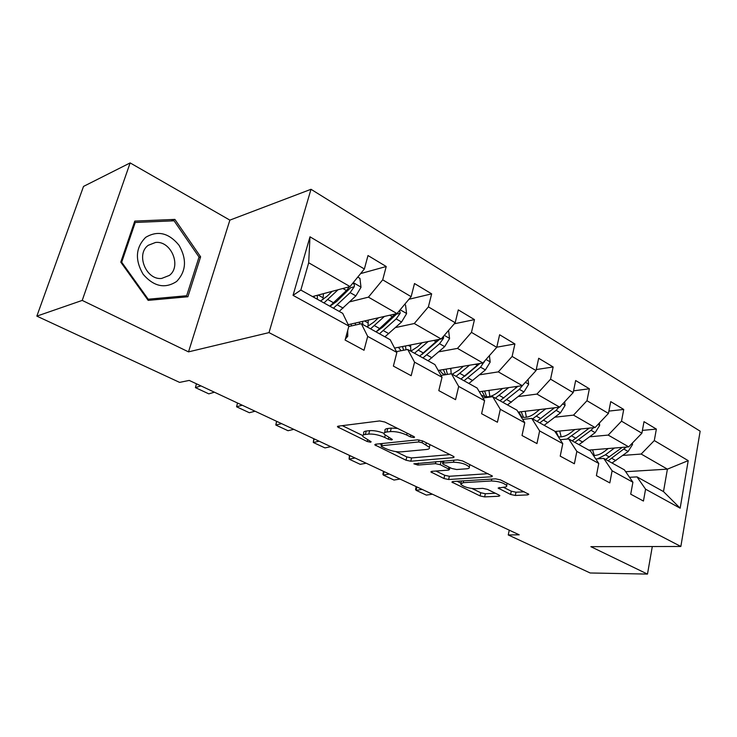 <?xml version="1.0" encoding="UTF-8"?>
<svg xmlns="http://www.w3.org/2000/svg" width="737" height="737" viewBox="0 0 737 737"><rect width="100%" height="100%" fill="white"/><g stroke="black" fill="none" stroke-linecap="round" stroke-linejoin="round"><path stroke-width="1.11" d="M413.927 437.612L414.553 437.105L413.77 436.497L384.834 422.025L379.638 420.938L338.182 426.17L337.454 426.843L367.192 441.5L370.591 442.228L371.126 441.776L362.89 436.58C362.364 435.456 363.184 434.756 365.349 434.471L368.758 434.075C373.714 433.826 379.021 434.95 384.668 437.437L388.325 439.234L391.808 439.971L392.379 439.492L384.198 434.25C383.645 433.061 384.521 432.315 386.842 432.002L390.389 431.596C395.557 431.329 400.983 432.472 406.686 435.023L410.362 436.866L413.927 437.612M510.612 494.463L515.32 495.467L527.747 494.886L528.807 494.287L500.478 479.879L495.623 478.847L452.758 481.519L451.873 482.081L480.054 495.918L484.624 496.904L498.875 496.241L499.852 495.679L498.977 495.015L487.406 489.359L482.726 488.355L475.632 488.742C468.714 488.428 463.739 486.917 460.717 484.209L463.149 482.68L491.386 480.966C498.516 481.243 503.601 482.772 506.66 485.554C507.047 486.494 506.144 487.046 503.933 487.194L498.12 488.06L510.612 494.463L511.312 491.211L516.011 492.215L524.302 491.8M590.862 546.67L647.482 574.086L590.171 572.981L508.244 534.951L519.198 534.813L189.234 380.421L179.598 382.392L36.85 316.127L82.222 300.41L188.515 351.871L269.014 332.608L680.85 546.476L590.862 546.67M453.2 457.668L454.149 456.986L453.135 456.194L422.596 440.919L417.52 439.851L375.52 444.208L374.746 444.844L406.013 460.22L410.767 461.233L453.2 457.668L453.504 456.396M462.578 460.92L492.445 476.12L491.441 476.765L448.621 479.52L443.96 478.516L430.841 471.929L431.698 471.339L448.593 470.105L449.506 469.487L440.265 464.697L435.438 463.665L417.916 465.065L413.862 463.813L457.613 459.87L462.578 460.92M269.014 332.608L311.005 189.289L700.15 431.182L680.85 546.476M642.406 430.39L656.363 429.091L644.009 421.656L641.89 433.227L621.512 421.168L623.732 409.45L610.724 401.619L608.44 413.429L586.974 400.725L589.37 388.767L575.661 380.522L573.202 392.581L550.567 379.177L553.146 366.971L538.683 358.265L536.029 370.582L512.123 356.432L514.905 343.958L499.622 334.755L496.756 347.33L471.459 332.369L474.471 319.618L458.294 309.89L455.19 322.742L428.39 306.878L431.652 293.851L414.498 283.533L411.135 296.67L382.696 279.83L386.225 266.508L368.003 255.546L364.364 268.987L309.991 236.807L293.05 295.362L300.834 290.074L342.705 313.345L348.887 326.067L345.1 340.052L364.023 350.268L367.699 336.404L361.314 323.69L390.195 339.739L396.875 352.452L393.383 366.105L411.172 375.704L414.562 362.171L407.708 349.467L434.922 364.585L442.025 377.27L438.801 390.619L455.558 399.657L458.69 386.428L451.431 373.76L477.106 388.031L484.587 400.67L481.602 413.715L497.42 422.246L500.312 409.311L492.703 396.699L516.978 410.187L524.772 422.762L522.017 435.521L536.96 443.582L539.631 430.933L531.727 418.386L554.703 431.154L562.773 443.656L560.221 456.139L574.372 463.766L576.841 451.394L568.688 438.92L590.466 451.026L598.766 463.444L596.408 475.66L609.812 482.901L612.106 470.786L603.732 458.396L624.414 469.884L632.908 482.219L630.715 494.177L643.447 501.049L645.575 489.184L637.008 476.885L663.493 491.597L667.409 469.147L641.181 454.047L622.848 455.42M656.363 429.091L654.299 440.569L688.211 460.643L680.159 508.198L645.575 489.184M632.908 482.219L612.106 470.786M598.766 463.444L576.841 451.394M562.773 443.656L539.631 430.933M524.772 422.762L500.312 409.311M484.587 400.67L458.69 386.428M442.025 377.27L414.562 362.171M396.875 352.452L367.699 336.404M348.887 326.067L293.05 295.362M589.784 436.783L608.209 435.088L628.698 446.871L588.808 450.104M595.782 458.976L603.732 458.396M628.698 446.871L641.89 433.227M608.209 435.088L621.512 421.168M554.989 417.179L573.515 415.124L595.081 427.534L554.933 431.504M560.212 439.694L568.688 438.92M595.081 427.534L608.44 413.429M573.515 415.124L586.974 400.725M518.332 396.543L536.932 394.083L559.678 407.165L518.166 412.103M522.68 419.399L531.727 418.386M559.678 407.165L573.202 392.581M536.932 394.083L550.567 379.177M479.649 374.792L498.323 371.872L522.33 385.681L479.317 391.762M483.011 398.008L492.703 396.699M522.33 385.681L536.029 370.582M498.323 371.872L512.123 356.432M438.782 351.825L457.502 348.389L482.892 363L438.193 370.435M441.002 375.446L451.431 373.76M482.892 363L496.756 347.33M457.502 348.389L471.459 332.369M395.52 327.55L414.277 323.525L441.168 338.992L394.581 348.085M396.442 351.623L407.708 349.467M441.168 338.992L455.19 322.742M414.277 323.525L428.39 306.878M349.66 301.857L368.426 297.149L396.967 313.566L348.214 324.685M348.767 326.528L361.314 323.69M396.967 313.566L411.135 296.67M368.426 297.149L382.696 279.83M309.991 236.807L308.683 262.777L350.038 286.573L312.506 296.569M350.038 286.573L364.364 268.987M188.515 351.871L229.87 220.123L130.145 162.914L82.222 300.41M130.145 162.914L83.521 186.415L36.85 316.127M647.482 574.086L652.3 546.541M229.87 220.123L311.005 189.289M509.267 530.17L508.244 534.951M308.683 262.777L300.834 290.074M625.667 471.708L667.409 469.147L688.211 460.643M629.527 477.309L637.008 476.885M680.159 508.198L663.493 491.597M641.181 454.047L654.299 440.569M360.605 273.593L386.225 266.508M408.943 299.277L431.652 293.851M454.278 323.801L474.471 319.618M496.784 347.191L514.905 343.958M536.25 369.559L553.146 366.971M573.561 390.84L589.37 388.767M608.891 411.099L623.732 409.45M148.174 300.374L187.889 296.753L200.621 256.826L174.89 219.405L134.788 221.1L120.776 262.142L148.174 300.374M171.141 220.925L174.89 219.405M198.907 257.425L200.621 256.826M397.63 428.427L391.273 428.096L390.389 431.596M384.603 432.665L385.082 430.786C384.53 429.588 385.405 428.823 387.717 428.51L391.273 428.096M384.06 433.328C378.689 431.256 373.88 430.362 369.642 430.648L368.758 434.075M363.286 435.07L363.774 433.181C363.249 432.048 364.069 431.338 366.234 431.044L369.642 430.648M342.3 425.654L362.807 435.595M395.843 451.597L406.824 456.922L411.578 457.935L449.929 454.591M379.693 443.775L381.48 444.641M422.089 442.716L418.552 441.97L381.646 445.719L381.093 446.171L381.886 446.76L385.644 448.575C391.061 450.952 396.23 452.048 401.14 451.864L426.465 449.487C428.925 449.22 429.883 448.483 429.349 447.276L422.089 442.716L422.531 440.883M429.828 445.314L430.279 444.761M488.078 473.679L449.367 476.277L448.621 479.52M435.945 471.035L444.715 475.282L449.367 476.277M442.891 462.256L440.809 461.242M466.705 468.787C468.843 468.603 469.699 468.013 469.276 467.037C466.014 464.043 460.754 462.44 453.485 462.228L443.462 463.029L442.559 463.665L443.573 464.439L451.827 468.492L456.654 469.524L466.705 468.787M503.307 487.231L511.312 491.211M506.66 485.554L507.176 483.232M461.454 480.975L460.947 483.232M472.122 488.567L480.764 492.749L485.324 493.735L495.338 493.237M457.032 481.252L460.966 483.159M332.157 291.336L327.246 296.117L320.531 301.028M337.997 289.779L323.967 302.935M357.767 277.084L359.942 278.356L361.001 287.31L355.879 295.906L339.204 311.401M322.944 299.637L323.469 293.648M349.476 286.721L346.473 290.535L329.789 306.168M313.704 296.246L313.778 297.278M314.082 297.444L314.211 296.117M333.446 308.204L350.121 292.626L354.211 286.785C354.709 285.016 354.211 283.846 352.728 283.275M354.211 286.785L350.609 287.743L336.698 301.424L329.983 306.279M317.38 299.277L317.352 295.279M345.386 338.983L347.735 336.33L347.735 330.314M176.64 281.451C186.221 271.299 187.005 259.231 178.99 245.218C168.755 232.837 157.644 230.22 145.677 237.351C135.617 247.521 134.76 259.829 143.125 274.265C153.84 286.619 165.014 289.015 176.64 281.451M169.39 275.408C181.836 266.25 171.104 240.474 155.535 242.464L148.229 245.32C135.534 254.237 146.193 280.318 161.643 278.439L169.39 275.408M121.688 262.206L135.24 222.473L174.07 220.805L199.027 257.047L186.664 295.73L148.192 299.213L121.688 262.206L121.006 262.464M134.162 222.924L135.24 222.473M181.468 297.333L186.664 295.73M147.501 299.434L148.192 299.213M378.459 317.785L373.723 322.198L366.98 326.832M355.87 324.916L354.902 323.156M384.401 316.431L370.554 328.822M351.503 325.911L350.987 324.05M404.613 304.445L405.543 304.989L406.575 313.686L401.564 322.014L384.917 336.809M368.021 326.334L368.233 320.116M395.235 313.962L376.045 331.871M359.334 322.152L359.656 324.068M379.491 333.787L396.137 318.918L400.163 313.289L399.647 310.369M400.163 313.289L396.506 314.119L382.641 327.2L376.699 331.41M362.788 324.51L362.613 321.396M422.154 342.705L417.575 346.805L410.813 351.19M401.066 350.665L398.441 347.339M428.169 341.535L414.507 353.244M448.593 330.388L449.561 338.569L444.66 346.648L428.077 360.789M410.767 351.171L410.629 344.953M438.414 339.536L419.694 356.128M402.485 346.547L403.618 350.25M422.955 357.933L439.547 343.718L443.508 338.283L443.554 336.238M439.574 339.306L421.905 354.543M406.013 349.799L405.461 345.966M214.403 392.195L208.82 393.862L195.416 387.616L196.447 383.793M200.952 385.902L195.416 387.616M255.048 411.218L249.355 412.729L236.577 406.778L237.517 403.01M237.535 403.019L236.577 406.778L242.233 405.221M463.453 366.234L459.013 370.057L452.251 374.221M445.047 374.792L442.338 373.466L439.639 370.195M469.533 365.22L456.046 376.331M489.414 355.63L490.188 362.088L485.388 369.919L468.879 383.461M451.164 373.806L450.814 368.334M479.216 363.608L460.947 379.058M443.342 369.578L445.673 374.691M464.034 380.762L480.552 367.155L484.679 360.983M479.861 363.498L464.955 376.1M447.47 374.405L446.069 369.126M502.56 388.482L498.24 392.066C491.736 397.114 486.134 398.118 481.427 395.069L481.141 394.839M508.677 387.616L495.365 398.173M528.042 379.389L528.632 384.346L523.943 391.946L507.517 404.926M489.838 396.488L488.953 390.398M517.844 386.317L500.008 400.753M482.09 391.365L484.891 396.607M502.929 402.374L519.355 389.329L522.616 385.368M486.669 396.819L484.596 391.015M539.622 409.551L535.421 412.923C530.318 416.856 525.555 418.183 521.133 416.884M545.776 408.814L532.63 418.883M564.643 401.812L565.076 405.433L560.479 412.831L544.164 425.295M526.411 417.234L525.205 411.264M554.454 407.782L537.033 421.334M518.876 412.011L521.851 417.096M539.806 422.872L556.131 410.343L558.895 407.257M523.51 417.354L521.188 411.743M293.805 429.349L288.02 430.721L275.822 425.046L276.55 421.269M276.716 421.352L275.822 425.046L281.58 423.628M330.812 446.668L324.943 447.903L313.299 442.486L313.815 438.708M314.119 438.856L313.299 442.486L319.139 441.205M366.178 463.214L360.236 464.328L349.098 459.151L349.43 455.383M349.863 455.577L349.098 459.151L355.013 457.99M399.998 479.041L394.009 480.054L383.341 475.089L382.89 474.223L383.516 471.321M384.06 471.579L383.341 475.089L389.32 474.038M432.389 494.195L426.355 495.107L416.138 490.345L415.567 489.442L416.147 486.595M416.792 486.899L416.138 490.345L422.163 489.405M574.814 429.542L570.714 432.73C566.495 435.926 562.377 437.29 558.37 436.829M580.986 428.925L566.928 439.077M599.365 423.01L599.66 425.452L595.164 432.647L578.96 444.623M561.207 436.866L559.705 431.034M589.204 428.114L572.188 440.864M574.814 442.329L591.028 430.288L593.497 427.69M558.517 436.848L555.984 431.403M608.265 448.529L604.257 451.551C600.664 454.213 597.062 455.53 593.469 455.512M614.455 448.022L605.455 454.793L597.569 458.847M632.364 443.075L632.539 444.485L628.127 451.486L612.042 463.011M594.326 455.494L592.566 449.8M622.231 447.396L605.602 459.427M608.099 460.818L626.386 447.055M407.137 433.181L406.686 435.023M387.717 428.51L386.842 432.002M388.758 437.492L388.325 439.234M385.184 435.383L384.668 437.437M366.234 431.044L365.349 434.471M367.606 439.86L367.192 441.5M339.167 426.05L338.707 427.773M410.822 435.023L410.362 436.866M411.578 457.935L410.767 461.233M406.824 456.922L406.013 460.22M376.294 444.125L375.888 445.701M419.049 439.897L418.552 441.97M382.199 443.517L381.646 445.719M426.327 442.78L425.885 444.604M491.717 475.503L491.441 476.765M444.715 475.282L443.96 478.516M432.168 471.312L431.845 472.675M448.897 467.055L448.511 468.741M441.048 461.353L440.265 464.697M435.917 461.638L435.438 463.665M418.395 463.076L417.916 465.065M453.964 460.164L453.485 462.228M443.941 460.984L443.462 463.029M499.299 487.452L499.013 488.742M491.8 479.087L491.386 480.966M463.573 480.846L463.149 482.68M499.124 495.089L498.875 496.241M485.324 493.735L484.624 496.904M480.764 492.749L480.054 495.918M453.126 481.491L452.831 482.79M528.005 493.652L527.747 494.886M516.011 492.215L515.32 495.467M360.973 287.089L353.263 282.621M333.704 302.852L327.882 299.6M318.191 295.058L323.064 297.776M343.12 308.121L337.362 304.897M346.473 290.535L342.88 288.48M355.879 295.906L350.121 292.626M346.261 335.75L347.606 336.477M406.548 313.474L400.145 309.77M379.96 328.72L374.47 325.653M364.557 320.954L368.03 322.889M388.832 333.677L383.406 330.646M392.701 316.947L389.68 315.224M401.564 322.014L396.137 318.918M449.542 338.366L444.319 335.344M423.609 353.124L418.423 350.222M408.335 345.404L410.537 346.639M431.993 357.804L426.861 354.939M436.295 341.867L433.798 340.439M444.66 346.648L439.547 343.718M441.445 338.679L443.508 338.283M490.16 361.885L486.005 359.472M464.854 376.183L459.952 373.447M449.708 368.518L450.786 369.117M472.786 380.614L467.94 377.906M477.475 365.395L475.448 364.235M485.388 369.919L480.552 367.155M483.776 362.005L484.449 361.895M528.613 384.143L525.417 382.291M503.896 398.017L499.253 395.419M511.414 402.218L506.816 399.647M516.444 387.671L514.831 386.741M523.943 391.946L519.355 389.329M565.058 405.239L562.718 403.885M540.912 418.708L536.508 416.248M548.033 422.688L543.676 420.256M553.367 408.768L552.133 408.058M560.479 412.831L556.131 410.343M599.642 425.267L598.085 424.365M576.039 438.349L571.857 436.009M582.81 442.136L578.665 439.823M588.412 428.787L587.518 428.28M595.164 432.647L591.028 430.288M632.512 444.3L631.664 443.803M609.435 457.023L605.455 454.793M615.874 460.625L611.931 458.423M621.706 447.82L621.125 447.488M628.127 451.486L624.193 449.238M337.583 426.345L337.454 426.843M381.748 443.563L381.167 445.857M429.984 444.614L429.349 447.276M449.948 467.571L449.506 469.487M469.847 464.559L469.276 467.037M443.177 461.049L442.651 463.241M148.284 245.274L155.535 242.464M442.338 373.466L444.273 374.543M481.427 395.069L483.417 396.165"/></g></svg>
